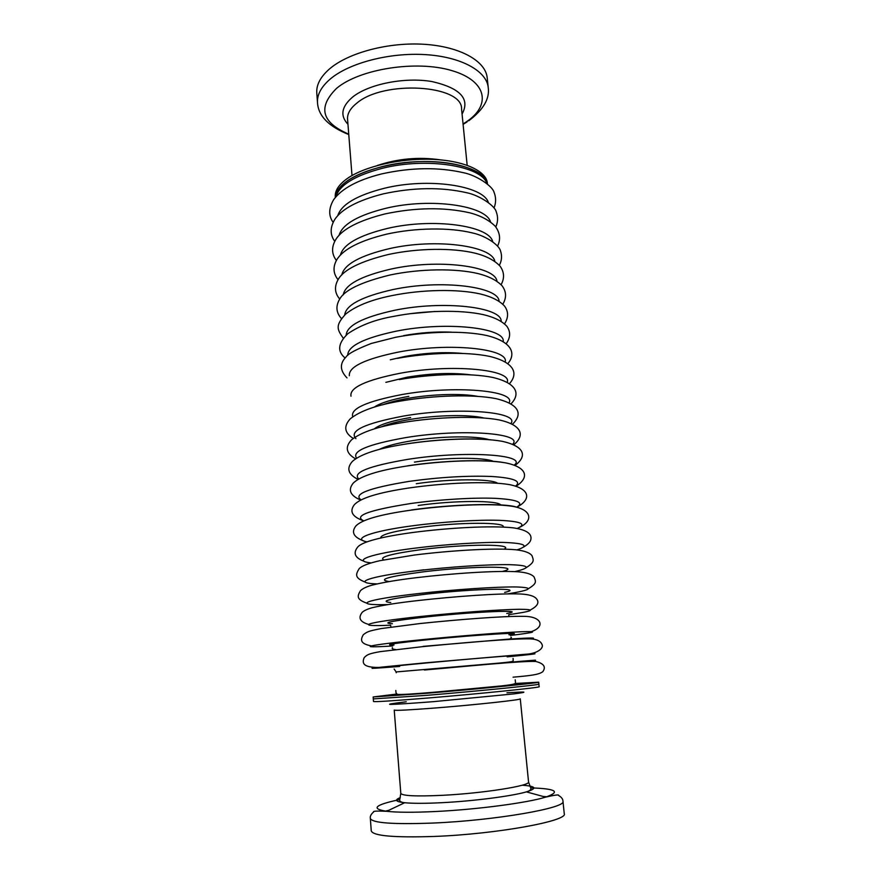 <?xml version="1.0" encoding="UTF-8"?>
<svg xmlns="http://www.w3.org/2000/svg" width="881" height="881" viewBox="0 0 881 881"><rect width="100%" height="100%" fill="white"/><g stroke="black" fill="none" stroke-linecap="round" stroke-linejoin="round"><path stroke-width="1.32" d="M335.87 196.782C339.438 185.01 354.977 175.506 382.508 168.271C426.591 157.093 481.29 165.87 486.797 183.303M335.43 197.311C337.192 184.702 352.829 174.449 382.365 166.553C428.518 154.781 485.167 165.143 487.336 183.744C484.66 171.927 461.633 162.379 430.313 161.564C399.027 160.716 364.249 168.976 347.422 180.803C339.78 186.221 335.782 191.728 335.43 197.311M396.527 694.074L373.159 696.97L373.302 698.908L427.043 695.318C480.112 690.924 541.771 684.702 538.875 684.13L539.139 686.706C542.046 687.389 480.365 693.721 427.274 698.071C392.794 700.869 374.865 702.014 373.5 701.496L373.302 698.908L427.043 695.318C480.112 690.924 541.771 684.702 538.875 684.13L538.676 682.191L515.165 683.48M373.159 696.97L426.867 693.259C479.914 688.832 541.562 682.676 538.676 682.191M487.446 183.854L487.38 183.149C486.312 170.881 463.946 160.551 432.164 159.34C400.426 158.073 364.437 166.399 347.246 178.546C338.855 184.558 334.857 190.615 335.276 196.727L335.331 197.421M488.228 87.538L487.204 77.814C485.706 61.174 460.367 46.616 424.499 44.314C388.697 41.947 348.391 52.673 329.571 68.883C320.486 76.801 316.224 84.851 316.786 93.023L317.512 102.78C316.951 94.719 321.235 86.779 330.342 78.96C349.206 62.969 389.611 52.342 425.468 54.622C461.391 56.836 486.753 71.152 488.228 87.538C489.847 98.672 483.361 109.751 468.758 120.785M370.339 818.438L371.264 830.893C373.048 835.904 394.104 837.754 434.399 836.443C496.917 834.087 568.531 820.894 564.258 813.67L562.959 801.247C567.155 807.822 495.64 820.431 433.276 823.041C393.08 824.539 372.101 823.008 370.339 818.438C369.921 816.346 371.033 814.176 373.643 811.941C372.751 811.082 377.101 810.872 386.704 811.302C397.243 812.48 413.354 812.557 435.06 811.533C476.698 809.573 527.62 802.822 545.603 797.129C561.098 791.755 556.142 788.682 530.725 787.878M395.657 666.465C383.94 667.159 395.921 665.827 431.624 662.468C482.094 657.766 533.589 653.735 511.134 656.158M394.038 645.002C382.156 645.057 394.038 643.229 429.653 639.54C480.002 634.474 531.43 631.512 508.932 634.749M392.397 623.704C380.416 623.098 392.188 620.797 427.703 616.777C477.898 611.359 529.25 609.465 506.773 613.495M390.746 602.549C378.698 601.316 390.371 598.529 425.776 594.19C475.784 588.42 527.058 587.583 504.648 592.384M389.083 581.548C377.002 579.676 388.598 576.416 423.849 571.769C473.659 565.646 524.845 565.855 502.566 571.417M383.687 559.875C378.742 557.133 391.505 553.675 421.944 549.513C466.082 543.775 515.352 543.885 504.042 549.138M380.713 537.983C380.284 534.723 393.4 531.199 420.05 527.422C460.025 521.948 506.784 522.015 503.095 527.058M379.138 449.453C385.933 446.105 397.089 443.165 412.616 440.643C441.194 436.007 476.665 435.655 488.955 439.652M380.548 427.164C387.607 424.146 397.683 421.536 410.788 419.345C436.965 414.94 469.397 414.4 483.625 417.957M382.717 404.797C389.545 402.243 398.3 400.04 408.982 398.19C432.725 394.06 461.996 393.322 477.524 396.34M385.856 382.354L407.176 377.189C430.82 373.302 451.92 372.509 470.476 374.799M390.305 359.789L405.392 356.342C425.556 352.841 444.453 351.86 462.096 353.38M409.665 313.735L434.884 311.489M403.619 335.639C419.863 332.666 435.831 331.509 451.524 332.159M414.455 462.107C445.522 457.25 483.922 457.052 493.591 461.413M416.306 483.713C450.015 478.658 491.268 478.592 497.556 483.217M418.167 505.485C454.783 500.232 498.844 500.243 500.782 505.099M411.405 571.428L423.684 569.82M374.238 428.915C379.667 424.554 391.803 420.744 410.634 417.495M374.183 407.154C380.438 402.947 391.99 399.346 408.817 396.351M397.772 694.404C386.252 695.946 398.388 695.252 434.179 692.312C484.792 688.094 536.375 682.654 513.997 684.03L514.052 684.383M399.677 666.443C355.891 669.857 364.15 668.679 424.466 662.908L525.627 654.242C543.929 652.942 534.128 654.231 507.181 656.852M392.761 645.96C354.261 648.405 365.703 645.244 422.495 639.617C458.671 636.005 502.379 632.547 521.409 631.743C539.304 631.17 535.626 632.404 510.352 635.465M390.701 625.202C352.708 626.964 364.249 622.438 420.545 616.502C456.457 612.658 499.879 609.509 518.975 609.278C536.992 609.333 533.567 611.128 508.7 614.674M387.827 604.586C351.211 605.566 363.335 599.73 418.607 593.552C454.023 589.532 496.906 586.669 516.211 586.955C534.547 587.583 531.761 589.896 507.885 593.871M377.068 583.905C351.189 583.112 368.038 576.526 416.68 570.778C449.189 566.868 488.481 564.314 509.284 564.655C529.756 565.327 531.595 567.65 514.812 571.604M371.088 562.904C351.321 560.9 369.998 553.764 414.775 548.18C445.522 544.282 482.59 541.925 503.943 542.443C525.263 543.28 529.602 545.757 516.971 549.887M366.97 541.848C351.277 538.886 370.813 531.265 412.87 525.748C442.361 521.816 477.832 519.625 499.417 520.33C521.134 521.365 527.091 524.063 517.301 528.435M363.754 520.814C353.149 515.892 368.897 510.11 410.998 503.48C439.487 499.494 473.714 497.435 495.375 498.338C517.29 499.582 524.404 502.522 516.74 507.159M361.067 499.835C352.73 494.186 368.754 488.03 409.125 481.378C439.641 477.172 467.15 475.542 491.653 476.478C513.645 477.92 521.651 481.114 515.671 486.037M358.71 478.934C352.202 472.623 368.39 466.126 407.275 459.442C464.441 450.312 528.347 454.596 514.284 465.047M356.574 458.109C351.574 451.193 367.862 444.376 405.425 437.659C461.049 428.386 524.173 433.155 512.698 444.178M355.913 438.639C348.667 430.963 364.558 423.431 403.608 416.041C457.834 406.615 520.175 411.834 510.969 423.42M352.752 416.724C350.131 408.762 366.474 401.384 401.791 394.578C454.761 385.008 516.343 390.635 509.13 402.771M351.001 396.186C349.339 387.75 365.67 380.118 399.985 373.28C451.81 363.545 512.632 369.568 507.214 382.244M349.339 375.724C348.524 366.87 364.811 358.996 398.201 352.125C448.947 342.246 509.031 348.623 505.242 361.816M347.731 355.373C347.676 346.112 363.908 338.029 396.428 331.124C446.171 321.113 505.518 327.798 503.216 341.498M346.178 335.121C346.817 325.496 362.972 317.215 394.666 310.277C443.462 300.124 502.082 307.106 501.157 321.29M344.669 314.969C345.936 305.002 362.014 296.534 392.915 289.574C440.808 279.299 498.723 286.534 499.064 301.181M343.216 294.904C345.044 284.629 361.034 276.006 391.175 269.024C438.22 258.618 495.43 266.095 496.95 281.193M341.795 274.949C344.141 264.388 360.021 255.611 389.457 248.618C435.677 238.09 492.182 245.777 494.814 261.294M340.407 255.094C343.238 244.268 359.007 235.359 387.739 228.355C433.177 217.717 488.988 225.591 492.655 241.504M339.064 235.337C342.324 224.281 357.983 215.25 386.043 208.246C430.71 197.498 485.849 205.526 490.486 221.825M337.742 215.68C341.41 204.403 356.948 195.274 384.358 188.27C428.287 177.411 482.744 185.583 488.305 202.245M405.965 443.98C434.531 439.421 469.507 437.747 490.761 439.806M407.804 465.796C442.339 460.477 485.233 459.155 503.954 462.591M411.537 509.934C453.252 504.031 504.736 502.853 516.629 507.137M423.067 646.368L508.095 639.166C530.362 637.712 538.005 637.624 531.034 638.923M425.038 669.714L522.477 661.157C541.485 659.605 539.778 659.902 517.356 662.027M347.951 124.254C339.901 115.708 341.465 106.634 352.653 97.031C368.721 84.058 404.775 76.867 431.91 81.548C460.334 88.067 470.377 98.903 462.062 114.067M467.161 165.276L461.567 109.013C462.756 84.884 383.72 79.764 356.739 103.22C350.242 108.418 347.18 113.737 347.555 119.188L352.004 175.55M463.054 123.968L465.961 122.107C491.334 105.61 487.468 81.008 451.81 70.601C416.482 59.919 359.503 68.894 336.564 88.364C317.534 107.273 321.587 122.536 348.733 134.165M377.255 165.518C397.904 158.602 418.993 156.719 440.533 159.868M522.125 785.224C536.144 786.182 537.575 788.396 526.386 791.876C512.092 796.116 473.538 801.115 441.888 802.69C425.369 803.516 412.969 803.527 404.676 802.734C395.613 801.721 394.159 800.014 400.282 797.624M443 795.29C483.768 793.23 530.924 785.654 528.545 781.943L520.275 698.842C522.334 699.734 475.608 704.822 435.522 707.972C409.169 710.009 395.404 710.725 394.225 710.097L400.8 793.341C402.143 795.895 416.206 796.545 443 795.29M406.273 701.783C377.156 705.296 386.153 705.263 433.265 701.672L513.975 693.887C529.316 691.893 526.981 691.53 506.949 692.796M399.71 799.574C374.832 804.86 370.494 808.769 386.704 811.302L404.676 802.734C401.593 802.404 399.919 801.611 399.633 800.344L400.8 793.341M385.173 811.214L388.895 810.256M543.258 796.479L547.079 796.754M511.696 662.435L511.685 661.609M515.22 679.802L515.462 682.202C514.911 683.149 518.953 684.03 501.366 685.925L434.421 692.202C412.947 694.041 400.558 694.757 397.265 694.36L396.01 692.862L395.822 690.462M513.083 658.426L513.194 659.517C512.775 661.345 516.123 661.521 498.569 663.14L396.153 671.939L394.137 669.042M396.076 671.928L396.219 672.743M528.226 654.065C538.06 652.876 543.786 648.119 542.068 644.584C540.692 641.049 536.716 639.143 530.142 638.868C511.398 638.483 463.285 642.745 422.329 646.676L380.096 651.654C368.302 653.768 367.278 654.693 364.26 657.545C361.838 662.975 362.785 667.501 378.467 667.435M508.095 639.518C511.035 638.604 511.993 637.8 510.969 637.106M531.496 631.567C545.482 626.832 541.771 616.337 523.92 616.348C503.205 615.984 458.285 619.552 420.325 623.506L381.231 628.56C367.399 631.248 367.19 631.908 363.368 634.661C360.318 639.727 360.021 643.769 371.264 645.872M508.722 616.546L508.822 615.39M530.538 609.861C537.663 606.128 539.613 602.395 536.375 598.64C534.062 595.963 528.743 594.411 520.385 593.981C499.153 593.188 455.301 596.393 418.332 600.512C398.73 602.703 383.51 605.071 372.674 607.604C367.884 608.87 364.415 610.412 362.278 612.229C357.895 617.834 359.922 621.865 368.368 624.332M528.611 588.585C536.936 583.376 536.033 581.823 534.04 576.912C531.628 574.148 526.276 572.441 517.995 571.791C496.62 570.425 453.054 573.344 416.361 577.683C397.232 579.973 382.266 582.517 371.474 585.314C366.353 586.801 362.686 588.574 360.472 590.655C357.477 595.952 355.913 599.179 366.485 603.056M526.188 567.705C534.778 562.056 533.721 560.525 531.97 555.636C529.69 552.673 524.25 550.713 515.649 549.744C494.164 547.828 450.841 550.471 414.4 555.03L379.788 560.701C368.302 563.322 361.397 566.031 359.063 568.829C355.792 574.368 354.239 577.848 365.186 582.077M523.325 547.211C530.571 542.927 531.012 540.108 531.001 537.773C530.847 532.895 524.955 529.58 513.337 527.851C491.752 525.384 448.66 527.763 412.451 532.531C381.473 536.771 361.805 541.837 357.609 547.189C352.807 553.301 355.065 558.036 364.36 561.395M519.988 527.135C533.346 520.605 532.256 509.229 511.266 506.135C489.638 503.084 446.634 505.209 410.524 510.209C379.667 514.559 361.419 519.856 355.781 526.1C350.99 532.388 353.766 537.366 364.095 541.055M516.817 507.181C531.056 499.868 530.957 488.845 509.24 484.572C487.611 480.949 444.641 482.81 408.608 488.041C378.103 492.6 359.966 498.217 354.184 504.912C349.239 511.608 352.4 516.916 363.677 520.847M516.123 486.18C529.162 477.909 528.027 467.359 505.43 462.833C483.383 459.056 441.645 460.719 406.714 466.038C378.345 470.388 360.538 476.059 353.314 483.041C347.709 489.88 350.153 495.551 360.648 500.056M515.11 465.355C527.201 456.347 525.263 446.359 501.983 441.271C479.66 437.295 438.903 438.782 404.82 444.189C378.367 448.352 360.924 454.045 352.51 461.27C346.222 468.274 348.039 474.308 357.95 479.374M513.887 444.685C525.087 435.423 522.246 425.038 499.087 419.918C476.621 415.645 436.48 416.955 402.947 422.495C378.334 426.382 361.199 432.164 351.519 439.85C344.79 447.096 346.112 453.418 355.495 458.825M512.522 424.179C522.631 414.455 520.186 404.401 495.904 398.619C473.273 394.148 433.937 395.327 401.097 400.965C377.233 404.864 360.307 410.799 350.308 418.783C343.425 426.294 344.394 432.824 353.215 438.397M507.897 363.545C516.123 353.887 512.643 341.839 486.653 335.496C463.747 330.496 426.602 331.366 395.613 337.291L371.319 343.447C356.442 349.261 348.039 353.744 346.134 356.893C339.548 363.523 339.857 370.527 347.026 377.905M506.245 343.623C510.551 337.522 510.749 331.73 506.817 326.245C502.082 321.113 494.318 317.259 483.526 314.682C460.587 309.572 424.179 310.365 393.807 316.356C375.669 319.451 360.329 325.243 347.786 333.734C337.974 343.293 337.093 351.387 345.121 357.994M504.549 323.834C508.579 317.534 508.579 311.61 504.549 306.081C499.615 300.773 491.697 296.765 480.773 294.067C457.823 288.77 421.955 289.486 392.023 295.587C371.353 299.716 355.88 305.894 345.594 314.121C335.617 325.287 336.542 328.69 343.282 338.227M502.842 304.187C506.663 297.745 506.421 291.611 502.104 285.807C496.84 280.378 488.9 276.326 478.273 273.639C455.334 268.121 419.841 268.738 390.25 274.949C361.012 282.096 344.064 290.312 339.405 299.617C335.54 306.456 336.234 312.777 341.498 318.592M501.102 284.673C504.626 278.253 504.306 272.119 500.155 266.26C494.726 260.468 486.554 256.14 475.63 253.299C452.702 247.605 417.693 248.156 388.488 254.466C360.582 261.316 343.854 269.597 338.282 279.31C334.141 286.501 334.637 293.098 339.747 299.077M499.351 265.291C501.796 260.677 502.192 255.864 500.507 250.854C499.208 245.215 486.125 235.877 472.535 232.958C449.64 227.232 415.347 227.772 386.748 234.126C360.197 240.601 343.623 249.004 337.027 259.344C332.732 266.624 333.062 273.407 338.04 279.695M497.578 246.052C500.837 239.423 500.078 232.848 495.309 226.318C488.966 220.052 480.365 215.526 469.507 212.75C443.947 207.068 415.777 207.453 385.008 213.918C358.886 220.569 342.555 228.972 336.024 239.136C331.333 246.768 331.454 253.871 336.366 260.435M495.805 226.935C498.029 221.858 498.15 216.759 496.19 211.649C494.979 206.011 479.936 195.384 466.567 192.686C441.183 186.959 413.42 187.356 383.29 193.864C358.204 200.262 342.059 208.742 334.868 219.292C329.979 227.397 329.935 234.742 334.736 241.306M494.032 207.949C496.146 202.674 496.135 197.399 493.988 192.124C492.567 186.287 476.94 175.418 463.681 172.753C438.485 166.994 411.119 167.39 381.583 173.931C357.785 179.922 341.817 188.501 333.657 199.668C328.613 208.268 328.437 215.812 333.117 222.309M397.43 358.358C428.937 352.543 466.688 351.574 489.539 356.376C515.022 362.487 518.314 373.808 509.504 383.609M399.258 379.59C431.382 373.863 469.87 372.795 492.644 377.42C517.587 383.29 520.429 394.137 511.046 403.817M391.01 627.052L390.712 625.928M395.701 649.55C392.662 649.187 391.571 648.57 392.441 647.678M424.356 670.023C468.89 666.113 522.147 660.772 535.835 661.477C543.896 663.536 546.209 666.939 542.784 671.707C538.765 674.78 530.054 675.661 513.072 677.181M467.106 121.886L463.087 124.342M348.766 134.551C328.745 126.556 318.327 115.973 317.512 102.78M562.959 801.247C563.003 799.111 561.527 797.184 558.554 795.444C559.292 794.431 554.975 794.992 545.603 797.129L526.386 791.876C529.36 791.006 530.88 789.916 530.935 788.627L528.545 781.943"/></g></svg>
